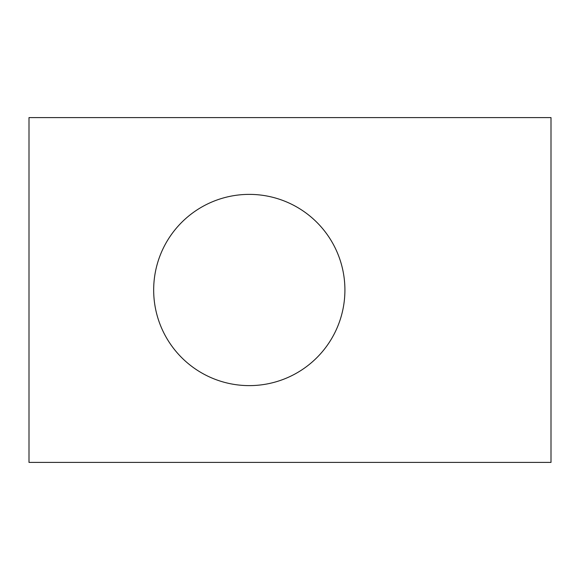 <?xml version="1.0" encoding="UTF-8"?>
<svg xmlns="http://www.w3.org/2000/svg" width="580" height="580" viewBox="0 0 580 580"><rect width="100%" height="100%" fill="white"/><g stroke="black" fill="none" stroke-linecap="round" stroke-linejoin="round"><path stroke-width="0.87" d="M344.911 290A95.62 95.62 0 0 0 249.291 194.38A95.62 95.62 0 0 0 153.671 290A95.62 95.62 0 0 0 249.291 385.62A95.62 95.62 0 0 0 344.911 290M29 462.405L551 462.405L551 117.595L29 117.595L29 462.405"/></g></svg>
